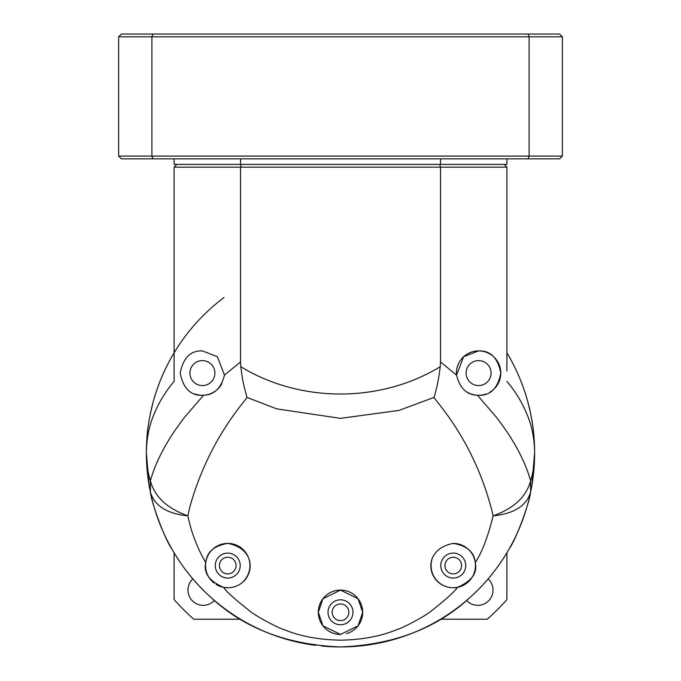 <?xml version="1.0" encoding="UTF-8"?>
<svg xmlns="http://www.w3.org/2000/svg" width="681" height="681" viewBox="0 0 681 681"><rect width="100%" height="100%" fill="white"/><g stroke="black" fill="none" stroke-linecap="round" stroke-linejoin="round"><path stroke-width="1.02" d="M321.662 646.031A194.128 194.128 0 0 0 340.5 646.95C286.999 644.779 243.713 628.18 210.65 597.135C195.456 583.583 182.482 567.46 171.74 548.775C164.725 539.19 151.259 502.042 150.382 492.082C147.82 478.513 146.475 469.209 146.372 452.822A194.128 194.128 0 0 0 315.558 645.341M489.801 576.892A194.128 194.128 0 0 0 534.628 452.822C534.525 469.209 533.18 478.513 530.618 492.082C529.741 502.016 516.283 539.19 509.26 548.775C498.509 567.469 485.544 583.591 470.35 597.135C437.245 628.18 393.959 644.788 340.5 646.95A194.128 194.128 0 0 0 486.302 580.995M506.902 370.924L506.894 352.826C515.755 367.434 522.642 383.471 527.571 400.939C532.099 418.789 534.449 431.201 534.628 452.822A194.128 194.128 0 0 0 506.902 352.826L506.902 306.067M432.895 556.76A22.184 22.184 0 0 0 450.686 587.618M227.743 587.763L223.572 587.371A22.184 22.184 0 0 0 227.743 587.763C253.69 587.354 261.342 549.788 227.743 543.387C213.953 545.762 206.624 552.172 205.747 562.634C203.33 572.9 209.263 581.148 223.572 587.371C226.373 591.653 235.303 599.68 250.361 611.461C253.213 614.236 275.609 627.124 284.692 629.848C300.347 636.318 318.946 639.765 340.5 640.183C361.696 639.799 380.304 636.36 396.308 629.857C405.28 627.116 427.506 614.441 430.63 611.461C445.706 599.68 454.636 591.644 457.428 587.371L453.257 587.763C427.31 587.354 419.658 549.788 453.257 543.387C467.047 545.762 474.376 552.172 475.253 562.634C481.935 552.563 487.902 536.96 493.138 515.832C514.019 513.738 526.515 505.821 530.618 492.082L530.618 480.863C533.18 472.52 534.525 463.174 534.628 452.822C534.449 439.126 532.099 426.774 527.571 415.759C522.642 403.28 515.755 391.83 506.894 381.394M346.578 633.619A22.184 22.184 0 0 0 362.684 612.287L358.095 598.769L340.5 590.095L322.896 598.778L318.316 612.287L322.947 625.848L340.5 634.471L358.053 625.856L362.684 612.287A22.184 22.184 0 0 0 340.5 590.095A22.184 22.184 0 0 0 318.316 612.287A22.184 22.184 0 0 0 340.5 634.471M174.106 381.394C165.245 391.83 158.358 403.28 153.429 415.759C148.901 426.774 146.551 439.126 146.372 452.822A194.128 194.128 0 0 1 224.023 297.512A194.128 194.128 0 0 0 146.372 452.822C146.475 463.174 147.811 472.52 150.382 480.863L150.382 492.082C154.485 505.821 166.981 513.738 187.862 515.832L189.812 507.141C208.309 440.301 243.619 403.041 246.982 397.423L276.673 408.864L340.5 418.364L398.93 410.413L434.018 397.423C435.627 401.398 475.747 441.909 493.138 515.832C513.797 508.494 526.285 496.832 530.618 480.863C526.975 467.549 520.471 453.342 511.116 438.249C508.733 434.001 498.543 419.768 495.938 416.695L477.407 395.244A22.184 22.184 0 0 0 478.598 395.269L477.407 395.244C466.766 394.878 459.794 388.17 456.508 375.103L463.625 356.716L478.598 350.902A22.184 22.184 0 0 0 456.508 375.103L440.496 361.926L440.496 167.168L174.098 167.168L174.098 381.394M243.534 581.165A22.184 22.184 0 0 0 227.743 543.387A22.184 22.184 0 0 0 214.047 583.03M216.141 584.494A22.184 22.184 0 0 0 221.989 587.005M467.353 392.213A22.184 22.184 0 0 0 476.904 395.21M194.834 393.941A22.184 22.184 0 0 0 202.402 395.269C190.612 395.729 183.215 388.357 180.21 373.171C183.146 357.874 190.544 350.451 202.402 350.902L217.375 356.716L224.492 375.103L240.504 361.926L240.504 167.168L241.278 164.393M453.257 553.1A12.479 12.479 0 0 0 440.777 565.579A12.479 12.479 0 0 0 453.257 578.058A12.479 12.479 0 0 0 465.736 565.579A12.479 12.479 0 0 0 453.257 553.1M227.743 553.1A12.479 12.479 0 0 0 215.264 565.579A12.479 12.479 0 0 0 227.743 578.058A12.479 12.479 0 0 0 240.223 565.579A12.479 12.479 0 0 0 227.743 553.1M478.598 360.607A12.479 12.479 0 0 0 466.119 373.086A12.479 12.479 0 0 0 478.598 385.565A12.479 12.479 0 0 0 491.078 373.086A12.479 12.479 0 0 0 478.598 360.607M340.5 599.808A12.479 12.479 0 0 0 328.021 612.287A12.479 12.479 0 0 0 340.5 624.766A12.479 12.479 0 0 0 352.979 612.287A12.479 12.479 0 0 0 340.5 599.808M202.402 360.607A12.479 12.479 0 0 0 189.922 373.086A12.479 12.479 0 0 0 202.402 385.565A12.479 12.479 0 0 0 214.881 373.086A12.479 12.479 0 0 0 202.402 360.607M155.889 392.758C149.531 412.533 146.355 432.546 146.372 452.822C146.551 431.201 148.901 418.789 153.429 400.939C158.358 383.471 165.245 367.434 174.106 352.826M504.127 164.393L506.902 167.168L506.902 353.269M457.428 587.371C471.729 581.157 477.662 572.917 475.253 562.634M224.492 375.103C221.163 388.204 214.2 394.912 203.593 395.244L202.402 395.269A22.184 22.184 0 0 0 203.593 395.244L185.062 416.695C182.482 419.734 172.259 434.018 169.884 438.249C160.529 453.342 154.025 467.549 150.382 480.863C154.715 496.832 167.211 508.494 187.862 515.832C191.276 532.346 197.235 547.941 205.747 562.634M506.902 167.168L440.496 167.168L439.722 164.393M489.716 392.29A22.184 22.184 0 0 0 478.598 350.902C490.405 350.443 497.802 357.831 500.79 373.06C497.862 388.298 490.465 395.704 478.598 395.269A22.184 22.184 0 0 0 486.208 393.933M176.873 164.393L174.098 167.168M453.257 587.763A22.184 22.184 0 0 0 475.449 565.579A22.184 22.184 0 0 0 453.257 543.387M434.018 397.423C436.759 388.613 438.828 378.381 440.224 366.736L440.496 361.926M240.504 361.926L240.776 366.736C242.589 381.266 243.968 386.374 246.982 397.423M203.764 395.227A22.184 22.184 0 0 0 221.895 383.667M562.361 86.742L562.361 147.751L562.361 86.742M528.081 158.852L529.103 156.077L529.103 36.825L151.897 36.825L151.897 156.077L118.639 156.077L121.405 158.852L559.595 158.852L562.361 156.077L151.897 156.077L152.919 158.852M174.098 158.852L174.098 164.393L240.504 164.393L240.504 158.852M440.496 158.852L440.496 164.393L240.504 164.393M440.496 164.393L506.902 164.393L506.902 158.852M528.081 34.05L559.595 34.05L562.361 36.825L529.103 36.825L528.081 34.05L152.919 34.05L151.897 36.825L118.639 36.825L118.639 156.077M562.361 36.825L562.361 156.077M152.919 34.05L121.405 34.05L118.639 36.825M227.743 573.896A8.317 8.317 0 0 1 219.418 565.579A8.317 8.317 0 0 1 227.743 557.254A8.317 8.317 0 0 1 236.06 565.579A8.317 8.317 0 0 1 227.743 573.896M340.5 620.604A8.317 8.317 0 0 1 332.183 612.287A8.317 8.317 0 0 1 340.5 603.962A8.317 8.317 0 0 1 348.817 612.287A8.317 8.317 0 0 1 340.5 620.604M453.257 573.896A8.317 8.317 0 0 1 444.94 565.579A8.317 8.317 0 0 1 453.257 557.254A8.317 8.317 0 0 1 461.582 565.579A8.317 8.317 0 0 1 453.257 573.896M488.124 578.893A15.254 15.254 0 0 1 483.331 604.294A15.254 15.254 0 0 1 466.57 600.446M214.43 600.446A15.254 15.254 0 0 1 187.973 590.087A15.254 15.254 0 0 1 192.876 578.893M440.496 619.216L487.247 619.216A221.861 221.861 0 0 0 506.902 599.569L506.902 552.81M174.098 552.81L174.098 599.569A221.861 221.861 0 0 0 193.753 619.216L240.504 619.216M174.098 306.067L174.098 371.605M531.835 485.647L534.628 452.822A194.128 194.128 0 0 0 506.902 352.826M240.776 366.736C300.679 403.135 380.313 403.092 440.224 366.736M146.372 452.822L149.165 485.647M534.628 452.822C534.645 432.231 531.367 411.911 524.813 391.856"/></g></svg>
